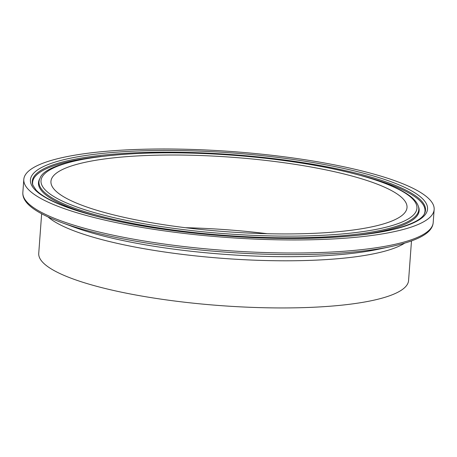 <?xml version="1.0" encoding="UTF-8"?>
<svg xmlns="http://www.w3.org/2000/svg" width="457" height="457" viewBox="0 0 457 457"><rect width="100%" height="100%" fill="white"/><g stroke="black" fill="none" stroke-linecap="round" stroke-linejoin="round"><path stroke-width="0.69" d="M69.812 210.523A205.724 43.027 -175.8 0 1 23.81 179.401A205.724 43.027 -175.8 0 1 232.133 151.558A205.724 43.027 -175.8 0 1 434.15 209.535A205.724 43.027 -175.8 0 1 296.21 239.948A205.724 43.027 -175.8 0 1 69.812 210.523M411.483 240.965L408.575 280.535A185.416 38.782 -175.8 0 1 284.254 307.944A185.416 38.782 -175.8 0 1 80.204 281.421A185.416 38.782 -175.8 0 1 38.736 253.378L41.644 213.807M185.462 227.712A178.516 37.337 -175.8 0 1 267.174 233.71M90.863 208.398A178.516 37.337 -175.8 0 1 50.944 181.395A178.516 37.337 -175.8 0 1 231.716 157.231A178.516 37.337 -175.8 0 1 407.016 207.541A178.516 37.337 -175.8 0 1 287.322 233.933A178.516 37.337 -175.8 0 1 90.863 208.398M68.853 223.564A205.724 43.027 -175.8 0 1 22.85 192.448C22.13 202.154 33.344 211.877 61.158 222.399L61.158 222.399A204.325 42.735 4.2 0 0 69.795 225.404A204.325 42.735 4.2 0 0 390.918 246.614L390.918 246.614C419.972 240.268 432.488 232.287 433.19 222.582A205.724 43.027 -175.8 0 1 295.256 252.995A205.724 43.027 -175.8 0 1 68.853 223.564M390.918 246.614L378.213 249.282A188.912 39.513 -175.8 0 1 378.173 249.293A188.912 39.513 -175.8 0 1 81.317 229.671A188.912 39.513 -175.8 0 1 73.337 226.895A188.912 39.513 -175.8 0 1 73.326 226.889M48.185 217.064A185.416 38.782 4.2 0 0 83.665 234.264A185.416 38.782 4.2 0 0 263.563 260.479A185.416 38.782 4.2 0 0 404.531 243.233M83.168 209.175A188.461 39.416 -175.8 0 1 199.143 153.358A188.461 39.416 -175.8 0 1 404.628 220.874A188.461 39.416 -175.8 0 1 83.168 209.175M81.563 210.586A190.415 39.828 -175.8 0 1 40.033 178.236C46.734 157.191 147.245 146.417 249.111 156.54C301.814 161.601 344.818 169.678 378.122 180.761C393.146 185.885 404.142 191.26 411.111 196.887C414.71 199.783 417.098 202.822 418.269 206.01A190.415 39.828 -175.8 0 1 299.209 237.76A190.415 39.828 -175.8 0 1 81.563 210.586M95.507 215.927A190.843 39.919 -175.8 0 1 81.157 211.608A190.843 39.919 -175.8 0 1 39.531 179.184L40.033 178.236M418.269 206.01L418.629 207.021A190.843 39.919 -175.8 0 1 357.882 235.195M32.995 185.565A196.71 41.141 -175.8 0 1 101.088 156.437M361.047 175.528A196.71 41.141 -175.8 0 1 424.159 214.293M32.813 185.085A197.138 41.233 -175.8 0 1 231.905 154.609A197.138 41.233 -175.8 0 1 424.41 213.842C421.583 219.52 411.323 224.65 393.626 229.22C374.677 233.824 350.033 236.72 319.689 237.914C268.945 239.919 206.547 236.103 153.701 227.763C122.727 222.879 96.644 216.978 75.451 210.054C55.446 203.388 42.318 196.721 36.063 190.055L32.813 185.085M74.942 210.003A199.098 41.644 -175.8 0 1 197.458 151.033A199.098 41.644 -175.8 0 1 414.539 222.365A199.098 41.644 -175.8 0 1 74.942 210.003M73.337 226.895L61.158 222.399M23.81 179.401L22.85 192.448M434.15 209.535L433.19 222.582"/></g></svg>
